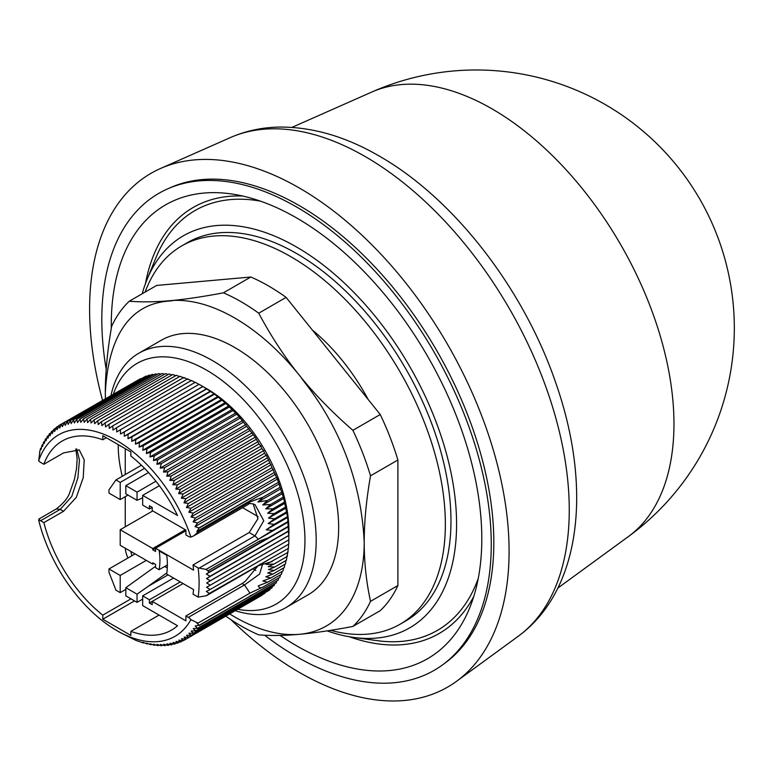 <?xml version="1.0" encoding="UTF-8"?>
<svg xmlns="http://www.w3.org/2000/svg" width="773" height="773" viewBox="0 0 773 773"><rect width="100%" height="100%" fill="white"/><g stroke="black" fill="none" stroke-linecap="round" stroke-linejoin="round"><path stroke-width="1.16" d="M106.191 369.349A275.381 158.996 60 0 1 167.625 188.873L170.601 187.559A275.033 158.794 60 0 1 299.344 205.637A275.033 158.794 60 0 1 476.632 440.243A275.033 158.794 60 0 1 445.103 663.021L442.485 664.935A275.381 158.996 60 0 1 296.532 656.673A275.381 158.996 60 0 1 264.656 635.232M167.625 188.873A275.381 158.996 60 0 1 296.532 206.971A275.381 158.996 60 0 1 474.042 441.876A275.381 158.996 60 0 1 442.485 664.935M111.293 328.38A262.008 151.276 60 0 1 111.264 324.853A262.008 151.276 60 0 1 230.431 193.801A262.008 151.276 60 0 1 481.801 538.791A262.008 151.276 60 0 1 469.607 608.08A262.008 151.276 60 0 1 280.087 635.416M349.386 636.778A245.959 142.01 -120 0 0 473.791 596.408M142.203 293.779A226.344 130.676 60 0 1 147.025 279.555A226.344 130.676 60 0 1 296.532 247.012A226.344 130.676 60 0 1 453.925 489.164A226.344 130.676 60 0 1 353.648 637.435A226.344 130.676 60 0 1 327.114 630.884M478.236 578.494A242.393 139.942 60 0 1 377.35 640.672L353.648 637.435M145.121 292.088A218.401 126.096 60 0 1 181.723 245.92A218.401 126.096 60 0 1 350.024 304.436A218.401 126.096 60 0 1 445.354 524.229A218.401 126.096 60 0 1 400.124 624.207A218.401 126.096 60 0 1 330.67 630.333M181.723 245.92L187.337 242.683A218.401 126.096 60 0 1 355.638 301.19A218.401 126.096 60 0 1 450.968 520.983A218.401 126.096 60 0 1 405.738 620.961L400.124 624.207M312.369 330.071A146.928 84.827 60 0 1 368.228 399.564M110.974 395.467A146.928 84.827 60 0 1 138.84 353.213A146.928 84.827 60 0 1 212.304 360.489A146.928 84.827 60 0 1 308.282 489.966A146.928 84.827 60 0 1 285.759 607.694A146.928 84.827 60 0 1 235.234 610.699M285.759 607.694L308.224 594.727A146.928 84.827 -120 0 0 330.747 476.999A146.928 84.827 -120 0 0 234.76 347.521A146.928 84.827 -120 0 0 161.306 340.246L138.84 353.213M113.428 394.056A138.985 80.237 60 0 1 206.681 370.219A138.985 80.237 60 0 1 303.692 521.572A138.985 80.237 60 0 1 237.688 609.279M159.373 485.724L142.667 495.367L142.667 505.098L149.402 508.982L149.402 505.745L152.213 507.368L152.213 510.605L185.907 530.065L185.907 534.926L188.322 536.317A7.943 4.59 -120 0 0 190.931 537.08L193.955 535.757L198.11 531.863L196.854 531.466L199.183 528.027L195.047 526.626L197.53 522.944L193.095 521.794L195.472 518.016L191.008 516.992L193.269 513.117L188.786 512.219L190.931 508.257L186.438 507.484L188.457 503.445L183.955 502.798L185.868 498.691L181.355 498.17L183.153 493.995L178.64 493.609L180.322 489.377L175.819 489.116L177.384 484.835L172.891 484.719L174.34 480.381L169.857 480.41L171.191 476.033L166.736 476.207L167.963 471.791L163.528 472.11L164.639 467.665L160.233 468.129L161.228 463.655L156.861 464.264L157.76 459.78L153.431 460.544L154.214 456.051L149.923 456.959L150.609 452.456L146.368 453.509L146.947 449.016L142.763 450.224L143.247 445.741L139.121 447.094L139.498 442.62L135.439 444.127L135.719 439.673L131.729 441.325L131.922 436.909L127.999 438.706L128.096 434.32L124.25 436.262L124.269 431.923L120.501 434.011L202.835 386.471L206.681 388.703A116.346 67.174 60 0 1 288.918 534.046M206.681 388.703L202.893 386.529L214.063 393.795L225.098 402.685L239.195 416.734L255.225 437.189L258.945 443.982L260.974 446.069L261.776 448.601L263.69 450.63L264.492 453.297L266.289 455.258L277.381 479.096L283.73 498.45L287.633 517.417L288.938 539.776L210.314 585.161L206.623 582.968L210.314 580.736L206.536 578.581L210.14 576.214L206.285 574.117L209.232 572.01L206.111 569.382L198.13 567.913L193.008 564.966A109.196 63.048 60 0 1 193.588 570.165L155.576 548.221L152.774 549.835L155.576 551.458L155.576 548.221L185.907 530.713M288.88 539.718L288.773 544.105L210.15 589.49L206.546 587.248L210.314 585.161M288.638 543.902L288.445 548.328L209.348 593.403L206.304 591.442L210.15 589.49M288.232 547.98L287.942 552.424L266.047 564.416L274.086 564.029L268.134 566.619L274.647 567.082L268.511 569.585L274.212 570.464L285.469 563.961L285.913 560.57M287.662 551.932L287.285 556.405L274.086 564.029M286.938 555.768L286.454 560.251L274.647 567.073M284.802 564.348L284.319 567.517L272.908 574.117L267.719 572.996L274.212 570.464M283.536 567.971L283.015 570.928L270.724 578.02L265.864 576.793L272.898 574.107M282.097 571.46L281.546 574.175L267.593 582.233L262.868 580.996L270.724 578.011M280.493 574.783L279.932 577.257L263.216 586.91C260.974 588.272 259.303 587.944 258.221 585.905L267.593 582.233M278.724 577.953L278.164 580.165L199.183 625.241L196.941 623.26L197.994 623.115L190.931 619.627A7.943 4.59 -120 0 0 188.322 617.376L185.907 615.984L185.907 620.845L152.213 601.394L149.402 603.008L149.402 599.771L180.293 581.934M276.792 580.958L276.251 582.9L197.637 628.294L195.144 626.024L199.183 625.241M274.705 583.789L274.193 585.451L195.579 630.836L193.202 628.604L197.637 628.294M272.463 586.456L271.999 587.809L193.376 633.203L191.115 631.01L195.579 630.836M270.057 588.929L269.671 589.983L191.047 635.367L188.902 633.232L193.376 633.203M267.497 591.239L188.583 637.348L186.554 635.261L191.047 635.367M264.781 593.355L186.003 639.116L184.08 637.097L188.583 637.348M261.921 595.287L183.288 640.691L181.491 638.73L186.003 639.116M190.931 537.08A116.346 67.174 -120 0 0 116.829 440.571A116.346 67.174 -120 0 0 38.65 460.863L39.79 452.408M120.501 434.011L120.433 429.711L116.742 431.943L116.607 427.701L113.003 430.068L112.781 425.884L109.273 428.387L108.983 424.271L105.563 426.909L105.205 422.87L101.881 425.643L101.466 421.671L98.239 424.57L97.765 420.686L94.635 423.71L94.103 419.903L91.079 423.053L90.509 419.343L87.581 422.609L86.963 419.005L84.151 422.377L83.494 418.869L80.788 422.358L80.092 418.956L77.493 422.541L76.769 419.256L74.285 422.947L73.541 419.778L71.174 423.556L70.401 420.512L68.15 424.377L67.367 421.449L65.222 425.411L64.43 422.609L62.4 426.638L61.608 423.971L59.695 428.078L58.893 425.546L57.096 429.711L56.303 427.314L54.632 431.547L53.849 429.295L52.284 433.576L51.52 431.46L50.061 435.798L49.317 433.827L47.984 438.204L47.259 436.368L46.042 440.784L45.346 439.103L44.235 443.547L43.578 442.011L42.583 446.485L41.964 445.093L41.075 449.577L40.534 448.427L41.394 447.925M39.568 452.534L40.534 448.427M130.946 551.507A11.914 6.88 -120 0 0 131.999 555.671M102.538 400.337A296.629 171.258 60 0 1 160.494 168.504A296.629 171.258 60 0 1 299.344 188.003A296.629 171.258 60 0 1 490.546 441.025A296.629 171.258 60 0 1 456.543 681.303A296.629 171.258 60 0 1 299.344 672.394A296.629 171.258 60 0 1 230.953 619.675M628.42 536.549A258.114 258.114 0 0 0 371.784 92.045L371.784 92.045A257.129 148.455 60 0 1 492.15 108.945A257.129 148.455 60 0 1 673.959 423.855A257.129 148.455 60 0 1 628.42 536.549L557.893 588.021M108.983 424.271L187.607 378.886L191.598 380.857M112.781 425.884L191.404 380.49L195.337 382.538M105.205 422.87L183.829 377.475L187.897 379.379M116.607 427.701L195.221 382.306L199.076 384.403M101.466 421.671L180.09 376.277L184.216 378.103M120.433 429.711L199.057 384.326L202.835 386.471M97.765 420.686L176.379 375.291L179.529 376.596M120.627 632.739L135.913 640.392L143.43 642.991L142.947 642.237L147.131 643.977L146.551 643.097L150.793 644.759L150.107 643.754L154.387 645.32L153.605 644.199L157.934 645.658L157.035 644.431L161.402 645.793L160.398 644.45L164.804 645.706L163.692 644.257L168.127 645.407L166.891 643.861L171.355 644.885L170.012 643.252L174.495 644.151L173.036 642.431L177.529 643.213L175.964 641.397L180.467 642.054L178.785 640.17L183.288 640.691M124.269 431.923L202.893 386.529M94.103 419.903L172.727 374.519L175.713 375.678M124.25 436.262L206.584 388.732M128.096 434.32L206.72 388.935M90.509 419.343L169.123 373.958L171.935 374.973M127.999 438.706L210.333 391.177M131.922 436.909L210.536 391.515M86.963 419.005L165.586 373.61L168.205 374.49M131.729 441.325L214.063 393.795M135.719 439.673L214.343 394.288M83.494 418.869L162.108 373.485L164.523 374.229M135.439 444.127L217.773 396.588M139.498 442.62L218.121 397.235M80.092 418.956L158.716 373.562L160.89 374.18M139.121 447.094L221.455 399.554M143.247 445.741L221.861 400.346M143.981 642.672L143.43 642.991M76.769 419.256L155.392 373.871L157.334 374.364M142.763 450.224L225.098 402.685M146.947 449.016L225.571 403.622M147.807 643.59L147.131 643.977M73.541 419.778L152.165 374.383L153.837 374.77M146.368 453.509L228.702 405.98M150.609 452.456L229.223 407.062M151.585 644.295L150.793 644.759M70.401 420.512L149.025 375.118L150.416 375.398M149.923 456.959L232.258 409.419M154.214 456.051L232.828 410.656M155.315 644.779L154.387 645.32M67.367 421.449L145.981 376.065L147.063 376.248M153.431 460.544L235.755 413.004M157.76 459.78L236.374 414.396M158.996 645.049L157.934 645.658M64.43 422.609L143.797 377.321M156.861 464.264L239.195 416.734M161.228 463.655L239.852 418.27M162.62 645.088L161.402 645.793M58.893 425.546L140.609 378.625M160.233 468.129L242.567 420.589M164.639 467.665L243.253 422.271M166.185 644.904L164.804 645.706M163.528 472.11L245.862 424.57M167.963 471.791L246.577 426.396M169.683 644.508L168.127 645.407M58.729 425.913L56.303 427.314M166.736 476.207L249.07 428.667M171.191 476.033L249.814 430.638M173.104 643.88L171.355 644.885M56.023 428.039L53.849 429.295M169.857 480.41L252.191 432.88M174.34 480.381L252.955 434.996M176.447 643.02L174.495 644.151M53.463 430.339L51.52 431.46M172.891 484.719L255.225 437.189M39.607 519.591L38.65 520.007A7.943 4.59 60 0 1 40.583 520.731L60.236 509.378L56.265 508.992C63.628 503.165 68.092 497.754 69.657 492.759L74.353 479.647L76.508 468.67L77.165 458.766L75.831 448.929M177.384 484.835L256.008 439.441M179.722 641.948L177.529 643.213M51.057 432.822L49.317 433.827M175.819 489.116L258.153 441.586M180.322 489.377L258.945 443.982M182.901 640.643L180.467 642.054M48.805 435.479L47.259 436.368M178.64 493.609L260.974 446.069M183.153 493.995L261.776 448.601M46.718 438.31L45.346 439.103M181.355 498.17L263.69 450.63M185.868 498.691L264.492 453.297M44.795 441.315L43.578 442.011M183.955 502.798L266.289 455.258M188.457 503.445L267.081 458.06M43.027 444.485L41.964 445.093M186.438 507.484L268.762 459.945M190.931 508.257L269.545 462.872M188.786 512.219L271.12 464.679M193.269 513.117L271.883 467.733M191.008 516.992L273.342 469.453M130.985 598.862L102.79 615.144A109.196 63.048 60 0 1 43.868 522.625L63.521 511.282L60.236 509.378L71.754 496.479L77.899 477.84L79.445 460.061L76.749 449.026M63.521 511.282L76.285 497.377L83.213 477.733L84.228 459.848L79.242 449.905L63.521 452.92L43.868 464.264L40.583 462.37A7.943 4.59 60 0 1 38.65 460.863M195.472 518.016L274.086 472.622M287.247 516.789L274.135 524.355L268.183 523.543L274.628 518.78L268.502 518.123L274.154 513.63L267.651 513.233L272.821 508.856L284.261 502.247M272.821 508.856L265.748 508.827L270.598 504.46L262.685 504.982L267.41 500.508L257.911 502.025L262.955 497.194L279.845 487.444M283.73 498.45L265.748 508.827M43.868 464.264A109.196 63.048 60 0 1 62.236 441.006A109.196 63.048 60 0 1 102.79 439.789L102.79 435.711L130.869 451.925L130.869 456.002A109.196 63.048 60 0 1 177.529 515.494L142.667 495.367M142.667 497.87L137.053 500.315L125.815 493.831L125.815 485.647L137.053 492.13L155.914 481.241M137.053 500.315L137.053 492.13M267.651 513.233L284.947 503.242M168.06 574.88L148.001 586.456L166.842 572.919M155.576 566.28L125.815 587.683L137.053 594.176L148.001 586.456M125.815 587.683L125.815 595.877L137.053 602.36L137.053 594.176M173.548 578.049L142.667 595.877L142.667 605.607L177.529 625.734A109.196 63.048 60 0 1 171.432 630.14A109.196 63.048 60 0 1 130.869 631.357L130.869 635.435L102.79 619.221L102.79 615.144M130.869 631.357L159.064 615.076M102.79 619.221L134.521 600.901M43.868 522.625L40.583 520.731M102.79 439.789L106.326 437.75M118.24 444.63A109.196 63.048 -120 0 0 122.25 476.294M167.374 564.928L159.103 569.701L155.576 567.672L155.576 564.425L152.774 562.812L152.774 564.106L153.895 563.459M127.941 558.019A19.856 11.46 60 0 1 125.303 548.241M125.255 526.819L125.255 496.662M125.255 474.564L125.255 448.678M193.095 521.794L275.43 474.264M282.947 497.329L270.598 504.46M141.411 465.24L115.94 479.936L108.974 489.86L108.974 493.097L120.202 499.58L127.989 495.087M148.503 472.545L125.815 485.647M144.541 468.351L120.202 482.4L115.94 479.936M274.164 513.63L285.421 507.136M146.319 560.377L120.202 575.45L108.974 568.967L108.974 572.213L115.94 590.176L120.202 592.64L125.815 589.393M167.297 567.952L164.717 566.464M142.667 599.123L137.053 602.36M38.65 520.007A116.346 67.174 -120 0 0 116.829 630.575A116.346 67.174 -120 0 0 190.931 619.627M183.095 583.557L152.213 601.394L152.213 604.631L149.402 603.008M152.774 549.835L152.774 548.54L185.346 529.737M197.53 522.944L276.154 477.55M282.367 493.618L262.685 504.982M152.213 507.368L149.402 508.982M120.202 482.4L120.202 499.58M268.502 518.123L286 508.016M120.202 575.45L120.202 592.64M108.974 568.967L135.082 553.893M142.667 595.877L149.402 599.771M159.103 569.701A60.951 35.191 -120 0 0 159.209 550.965L166.755 555.323A71.474 41.269 60 0 1 166.668 574.068L193.588 589.615A109.196 63.048 60 0 1 193.008 594.147L198.13 597.094A116.346 67.174 -120 0 0 198.13 567.913M198.13 597.094L206.304 595.79L209.348 593.403M152.774 548.54L120.202 529.737L152.774 510.934M120.202 529.737L120.202 545.303L152.774 564.106M249.834 498.556L199.144 527.824M199.183 528.027L249.911 498.624M195.047 526.626L277.381 479.096M281.469 492.391L267.41 500.508M274.647 518.78L286.416 511.987M253.032 568.812L255.786 570.406M249.998 498.701L278.077 482.487M280.85 488.778L257.921 502.025M242.596 507.668L258.134 516.644M268.183 523.543L286.899 512.741M257.834 566.039L245.64 580.823A15.885 9.17 -60 0 1 242.065 583.557L185.907 615.984M199.192 625.599L249.882 596.331M256.385 592.746L249.979 595.906M194.12 535.66L248.452 504.286L249.969 501.909L198.11 531.863M196.854 531.466L279.188 483.937M193.008 564.966L249.167 532.539L257.931 518.741L253.148 503.793M197.994 623.115L249.95 593.123M249.969 501.909L262.955 497.194M206.111 569.382L258.385 539.206L254.964 535.882L263.757 520.741L255.003 504.605C251.119 503.329 248.925 503.223 248.442 504.286M274.135 524.355L266.212 529.785L287.633 517.417M263.216 586.91L249.94 593.113L244.481 584.958L259.602 574.078L262.598 564.126M258.385 539.206L272.376 530.51L266.212 529.785M272.367 530.51L287.914 521.533M272.231 561.498L258.482 565.662L206.304 595.79M205.869 569.566L288.203 522.036M209.232 572.01L268.357 537.805L259.477 541.129L208.15 570.754M268.357 537.805L288.426 526.22M208.613 594.263L268.038 560.106M206.285 574.117L288.619 526.577M210.14 576.214L288.764 530.819M206.536 578.581L288.87 531.051M210.314 580.736L288.928 535.341M206.623 582.968L288.957 535.428M105.418 398.675A183.056 105.688 60 0 1 105.321 392.752C110.51 293.44 170.833 302.794 172.939 300.426C192.245 299.595 212.855 305.461 234.76 318.022C258.646 331.946 280.86 351.87 301.402 377.794C303.499 382.761 359.513 441.567 364.209 542.211A183.056 105.688 60 0 1 299.595 634.285L299.373 634.304A183.056 105.688 60 0 1 229.678 613.907M105.379 398.694L105.321 392.752C105.312 372.586 107.418 350.449 111.641 326.332A198.545 114.636 60 0 1 129.284 301.228C142.3 302.272 156.851 302.001 172.939 300.426C187.124 299.035 203.956 296.503 223.436 292.822A198.545 114.636 60 0 1 258.733 313.2C271.526 337.192 285.749 358.73 301.402 377.794C315.761 395.428 332.921 412.937 352.884 430.319A198.545 114.636 60 0 1 370.528 475.801C366.305 499.918 364.199 522.046 364.209 542.211C364.199 562.396 366.305 582.108 370.528 601.336A198.545 114.636 60 0 1 352.884 626.439C332.458 630.324 314.688 632.942 299.595 634.285M299.373 634.304C284.28 635.657 270.734 635.841 258.733 634.855A198.545 114.636 60 0 1 225.793 616.158M352.884 430.319L380.258 414.521A198.545 114.636 60 0 1 397.902 460.003L370.528 475.801M397.902 460.003L397.902 585.538L370.528 601.336M397.902 585.538A198.545 114.636 60 0 1 380.258 610.641L352.884 626.439M223.436 292.822L250.81 277.014L156.658 285.43L129.284 301.228M250.81 277.014A198.545 114.636 60 0 1 286.107 297.392L258.733 313.2M286.107 297.392L380.258 414.521M147.025 279.555L156.078 257.409A242.393 139.942 60 0 1 260.366 201.125M242.625 196.023A245.959 142.01 -120 0 0 145.469 283.565M230.248 137.633C245.93 130.772 262.627 127.245 280.348 127.062C313.036 127.062 345.995 136.734 379.205 156.049C454.476 198.864 524.229 289.624 556.145 383.949C591.76 486.12 582.224 589.519 518.161 636.324A288.474 166.553 -120 0 0 551.226 402.656A288.474 166.553 -120 0 0 365.281 156.6A288.474 166.553 -120 0 0 230.248 137.633L160.494 168.504M242.065 583.557L244.481 584.958L188.322 617.376M249.167 532.539L254.964 535.882L199.473 567.923M260.076 542.656L259.477 541.129M259.728 564.754L260.134 564.077M518.161 636.324L456.543 681.303M38.959 518.983L56.265 508.992M116.829 630.575L120.685 632.797M260.607 564.638L262.337 563.952M371.784 92.045L291.943 127.381"/></g></svg>
